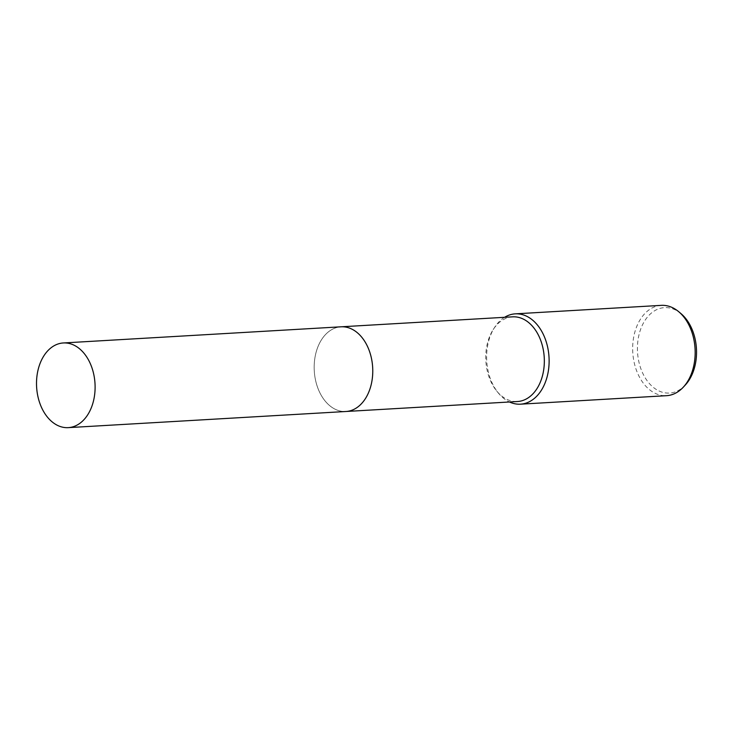 <?xml version="1.0" encoding="UTF-8"?>
<svg xmlns="http://www.w3.org/2000/svg" width="733" height="733" viewBox="0 0 733 733"><rect width="100%" height="100%" fill="white"/><g stroke="black" fill="none" stroke-linecap="round" stroke-linejoin="round"><path stroke-width="0.55" stroke-dasharray="3.67 2.75" d="M372.584 366.198A42.413 29.247 -93.3 0 0 357.466 332.855A42.413 29.247 -93.3 0 0 341.01 326.817A42.413 29.247 -93.3 0 0 314.356 372.107A42.413 29.247 -93.3 0 0 345.93 411.497A42.413 29.247 -93.3 0 0 361.58 403.59A42.413 29.247 -93.3 0 0 372.584 366.198A42.413 29.247 -93.3 0 0 357.466 332.855A42.413 29.247 -93.3 0 0 327.083 333.011A42.413 29.247 -93.3 0 0 314.356 372.107A42.413 29.247 -93.3 0 0 332.186 407.502A42.413 29.247 -93.3 0 0 361.58 403.59A42.413 29.247 -93.3 0 0 372.584 366.198M512.578 316.839A42.413 29.247 -93.3 0 0 493.199 329.575A42.413 29.247 -93.3 0 0 485.933 362.129A42.413 29.247 -93.3 0 0 496.772 391.11A42.413 29.247 -93.3 0 0 517.507 401.519M504.579 317.307A45.235 31.198 -93.3 0 0 494.573 327.44A45.235 31.198 -93.3 0 0 486.822 362.166A45.235 31.198 -93.3 0 0 498.385 393.08A45.235 31.198 -93.3 0 0 509.499 401.986M661.285 305.359A45.235 31.198 -93.3 0 0 632.863 353.673A45.235 31.198 -93.3 0 0 666.535 395.683M681.104 313.724A42.789 29.503 -93.3 0 0 650.455 313.88A42.789 29.503 -93.3 0 0 637.609 353.324A42.789 29.503 -93.3 0 0 655.595 389.031A42.789 29.503 -93.3 0 0 685.245 385.082M341.386 326.79L341.01 326.817A42.413 29.247 -93.3 0 0 340.139 326.881A42.413 29.247 -93.3 0 0 314.31 371.484A42.413 29.247 -93.3 0 0 345.93 411.497L346.306 411.47M493.199 329.575L494.573 327.44M496.772 391.11L498.385 393.08"/><path stroke-width="1.1" d="M346.306 411.47L517.507 401.519A42.413 29.247 -93.3 0 0 544.152 356.229A42.413 29.247 -93.3 0 0 512.578 316.839L341.386 326.79M509.499 401.986A45.235 31.198 -93.3 0 0 520.503 404.176A45.235 31.198 -93.3 0 0 548.925 355.862A45.235 31.198 -93.3 0 0 515.253 313.852A45.235 31.198 -93.3 0 0 504.579 317.307M520.503 404.176L666.535 395.683A45.235 31.198 -93.3 0 0 683.229 387.253A45.235 31.198 -93.3 0 0 694.966 347.378A45.235 31.198 -93.3 0 0 678.84 311.809A45.235 31.198 -93.3 0 0 661.285 305.359L515.253 313.852M683.229 387.253L685.245 385.082A42.789 29.503 -93.3 0 0 696.35 347.369A42.789 29.503 -93.3 0 0 681.104 313.724L678.84 311.809M69.131 427.568A42.413 29.247 -93.3 0 0 94.969 382.974A42.413 29.247 -93.3 0 0 63.35 342.962A42.413 29.247 -93.3 0 0 62.479 343.026A42.413 29.247 -93.3 0 0 36.65 387.62A42.413 29.247 -93.3 0 0 68.27 427.641A42.413 29.247 -93.3 0 0 69.131 427.568M68.27 427.641L345.93 411.497A42.413 29.247 -93.3 0 0 346.801 411.433A42.413 29.247 -93.3 0 0 372.63 366.83A42.413 29.247 -93.3 0 0 341.01 326.808L63.35 342.962"/></g></svg>
